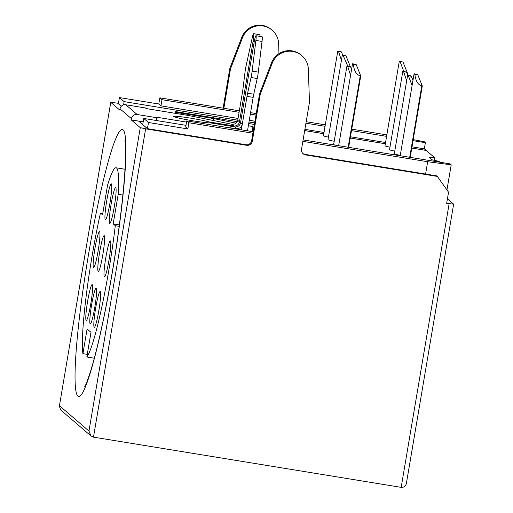 <?xml version="1.0" encoding="UTF-8"?>
<svg xmlns="http://www.w3.org/2000/svg" width="513" height="513" viewBox="0 0 513 513"><rect width="100%" height="100%" fill="white"/><g stroke="black" fill="none" stroke-linecap="round" stroke-linejoin="round"><path stroke-width="0.77" d="M95.662 308.089A18.167 1.77 99.3 0 1 100.413 291.814A18.167 1.77 99.3 0 1 98.804 310.782A18.167 1.77 99.3 0 1 94.648 327.153A18.167 1.77 99.3 0 1 95.662 308.089M91.647 304.645A18.167 1.77 99.3 0 1 96.399 288.37A18.167 1.77 99.3 0 1 94.79 307.345A18.167 1.77 99.3 0 1 90.634 323.716A18.167 1.77 99.3 0 1 91.647 304.645M87.633 301.208A18.167 1.77 99.3 0 1 92.385 284.933A18.167 1.77 99.3 0 1 90.775 303.901A18.167 1.77 99.3 0 1 86.62 320.272A18.167 1.77 99.3 0 1 87.633 301.208M94.982 248.202A18.167 1.77 99.3 0 1 99.734 231.927A18.167 1.77 99.3 0 1 98.124 250.895A18.167 1.77 99.3 0 1 93.969 267.267A18.167 1.77 99.3 0 1 94.982 248.202M105.832 257.5A18.167 1.77 99.3 0 1 110.584 241.225A18.167 1.77 99.3 0 1 108.974 260.194A18.167 1.77 99.3 0 1 104.819 276.565A18.167 1.77 99.3 0 1 105.832 257.5M111.129 204.148A18.167 1.77 99.3 0 1 115.88 187.873A18.167 1.77 99.3 0 1 114.271 206.842A18.167 1.77 99.3 0 1 110.115 223.213A18.167 1.77 99.3 0 1 111.129 204.148M106.787 200.423A18.167 1.77 99.3 0 1 111.539 184.154A18.167 1.77 99.3 0 1 109.936 203.122A18.167 1.77 99.3 0 1 105.774 219.493A18.167 1.77 99.3 0 1 106.787 200.423M99.644 252.197A18.167 1.77 99.3 0 1 104.402 235.922A18.167 1.77 99.3 0 1 102.792 254.897A18.167 1.77 99.3 0 1 98.631 271.268A18.167 1.77 99.3 0 1 99.644 252.197M115.29 225.701L113.187 223.899L118.195 194.299A96.476 9.414 -80.7 0 0 116.028 167.777A96.476 9.414 -80.7 0 0 107.563 185.187L102.555 214.787L100.458 212.985A96.476 9.414 -80.7 0 0 82.92 353.649L87.095 328.987L91 332.334L86.825 356.997A96.476 9.414 -80.7 0 0 108.846 270.159A96.476 9.414 -80.7 0 0 115.29 225.701L119.183 226.336M259.693 34.685A7.515 0.731 99.3 0 1 259.738 34.679A7.515 0.731 99.3 0 1 259.777 34.698A7.515 0.731 99.3 0 1 259.924 36.365M231.684 124.21C234.883 124.531 236.897 123.235 237.731 120.324L242.444 92.455A7.515 0.731 -80.7 0 0 242.925 89.198L244.99 72.32A7.515 0.731 99.3 0 1 246.073 65.914L252.332 37.385A7.515 0.731 99.3 0 1 253.582 33.672A7.515 0.731 99.3 0 1 253.627 33.691A7.515 0.731 99.3 0 1 253.024 41.649L239.468 121.812A5.015 4.976 -49.4 0 1 233.71 125.942L231.684 124.21L188.034 115.406L146.186 108.576L145.48 107.974L125.794 104.755L137.183 114.521L156.875 117.733L156.407 120.51M262.079 36.731A7.515 0.731 99.3 0 1 262.124 36.724A7.515 0.731 99.3 0 1 262.169 36.744A7.515 0.731 99.3 0 1 262.04 41.444L258.289 72.115A7.515 0.731 99.3 0 1 257.205 78.521L253.762 94.219A7.515 0.731 -80.7 0 0 253.153 97.367L247.497 130.815M234.794 126.871A5.015 4.976 130.6 0 0 240.552 122.742L254.108 42.579A7.515 0.731 99.3 0 1 255.974 35.718A7.515 0.731 99.3 0 1 256.013 35.737A7.515 0.731 99.3 0 1 255.891 40.437L252.133 71.108A7.515 0.731 99.3 0 1 251.049 77.514L247.606 93.212A7.515 0.731 -80.7 0 0 247.003 96.361L242.29 124.229C241.488 127.173 239.667 128.628 236.82 128.609L234.794 126.871L210.183 122.857A18.795 1.109 -170.4 0 1 189.81 120.26A18.795 1.109 -170.4 0 1 173.702 116.419A18.795 1.109 -170.4 0 1 188.386 117.804A18.795 1.109 -170.4 0 1 209.092 121.927L233.71 125.942M143.185 121.837L138.6 121.087L147.443 128.667L245.9 144.737A5.015 4.976 -49.4 0 0 251.659 140.607L259.584 93.744L271.531 62.746A18.795 18.673 -49.4 0 1 301.227 55.122L301.881 55.68A18.795 18.673 -49.4 0 1 308.358 69.204L309.461 102.337L301.535 149.2A5.015 4.976 -49.4 0 0 305.626 154.932L437.313 176.421L448.554 192.195L446.676 203.295L453.646 204.161L447.432 198.82M259.584 93.744L260.232 94.302L272.185 63.304A18.795 18.673 -49.4 0 1 301.881 55.68M394.779 151.111A8.772 0.519 -170.4 0 1 389.547 149.738L402.814 71.307A8.772 0.519 -170.4 0 1 403.103 71.224L406.527 72.141L407.803 75.321M346.916 66.1A8.772 0.519 9.6 0 0 347.724 66.459L350.629 66.934L350.116 66.491L347.205 66.017A8.772 0.519 9.6 0 0 346.916 66.1L333.649 144.538A8.772 0.519 9.6 0 0 335.515 145.179M334.207 141.255A8.772 0.519 -170.4 0 1 328.012 139.696L342.318 55.096A8.772 0.519 9.6 0 0 343.126 55.462L346.031 55.936L342.607 55.013A8.772 0.519 9.6 0 0 342.318 55.096M389.983 147.154A8.772 0.519 -170.4 0 1 384.987 145.833L399.3 61.233A8.772 0.519 9.6 0 0 400.102 61.592L403.013 62.067L399.589 61.15A8.772 0.519 9.6 0 0 399.3 61.233M328.448 137.118A8.772 0.519 -170.4 0 1 323.453 135.791L337.759 51.191A8.772 0.519 9.6 0 0 338.567 51.55L341.478 52.025L340.959 51.582L338.048 51.108A8.772 0.519 9.6 0 0 337.759 51.191M439.942 162.217L438.871 161.306L432.177 159.838L428.926 157.049L434.537 157.587L426.181 150.424L411.772 148.071M385.34 143.762L350.238 138.029M323.806 133.72L304.684 130.597M254.64 122.96L254.39 124.454L248.728 123.53M407.585 75.398A8.772 0.519 9.6 0 0 408.393 75.757L411.298 76.232L410.785 75.789L407.873 75.315A8.772 0.519 9.6 0 0 407.585 75.398L394.317 153.829A8.772 0.519 9.6 0 0 400.275 155.343M138.6 121.087L131.219 119.888L140.273 127.647L145.634 128.827L93.488 437.14L401.166 487.35L449.138 203.699M260.232 94.302L252.306 141.165A5.015 4.976 -49.4 0 1 246.554 145.294L145.634 128.827M236.076 123.171L213.632 118.554L176.709 112.533L175.626 111.603L237.288 121.664M253.884 127.436L252.954 126.634L248.363 125.691M254.647 122.928L248.985 122.004M237.756 120.177L124.14 101.632L119.414 97.579L158.793 104.004L160.967 105.864L238.051 118.445M411.984 146.827L424.334 148.841L426.136 150.386L411.779 148.045M385.346 143.73L350.244 138.003M323.806 133.688L304.69 130.571M249.28 120.279L254.942 121.203M304.895 129.353L324.011 132.476M350.45 136.785L385.552 142.511M413.029 140.665L425.38 142.678L424.296 141.748L413.202 139.613M425.38 142.678L424.334 148.841M142.717 124.614L143.755 118.445L185.995 125.339M147.443 128.667L148.488 122.504L143.755 118.445M252.909 133.207L188.912 122.761L187.867 128.93L185.7 127.07L186.745 120.901L253.159 131.738M148.488 122.504L187.867 128.93M437.313 176.421L436.659 175.863L425.585 174.054L427.669 161.723L302.862 141.357M425.585 174.054L304.972 154.375A5.015 4.976 -49.4 0 1 302.888 153.515M303.112 139.895L450.113 163.878L451.203 164.808L427.669 161.723M446.951 189.945L451.203 164.808M123.588 104.889L124.14 101.632M119.414 97.579L118.368 103.748L121.324 106.281M256.231 113.572L250.568 112.648M239.34 110.814L223.835 108.281L230.51 68.819L242.457 37.821A18.795 18.673 -49.4 0 1 278.636 43.727L278.963 53.634M118.445 103.305L110.75 102.324L119.824 110.122L120.036 108.884A5.015 4.976 -49.4 0 1 125.794 104.755M230.51 68.819L229.856 68.261L223.11 108.166M229.856 68.261L241.809 37.263A18.795 18.673 -49.4 0 1 271.499 29.645L272.153 30.203M131.219 119.888L131.424 118.65A5.015 4.976 -49.4 0 1 137.183 114.521M223.835 108.281L159.838 97.842L158.793 104.004M386.84 134.881L351.738 129.154M325.306 124.839L306.184 121.722M159.838 97.842L162.005 99.702L160.967 105.864M162.005 99.702L239.09 112.276M250.325 114.11L255.981 115.034M305.934 123.184L325.056 126.307M351.495 130.623L386.59 136.349M188.912 122.761L186.745 120.901M175.331 113.328L175.626 111.603M434.537 157.587L434.081 160.255M176.543 113.527L176.709 112.533M213.305 120.504L213.632 118.554M252.12 131.572L252.954 126.634M186.54 122.088L156.17 117.131L156.875 117.733M226.092 127.327L236.82 128.609M208.938 122.857L209.092 121.927M241.341 129.815L242.29 124.229L240.552 122.742M401.166 487.35C404.161 487.497 405.93 485.997 406.488 482.848L453.646 204.161M110.77 102.356L59.354 406.187L60.746 410.028L90.993 435.96L93.488 437.14M59.45 405.738L88.961 431.035L90.993 435.96M86.825 356.997L94.302 358.221M113.187 223.899L119.369 224.906M118.195 194.299L122.863 195.062M100.458 212.985L102.799 213.363M82.92 353.649L87.274 354.361M360.748 75.898L360.254 75.815C356.42 74.802 354.105 70.929 353.322 64.202L356.234 64.676L360.748 75.898L348.667 147.327M353.322 64.202A8.772 0.519 -170.4 0 1 352.514 63.836A8.772 0.519 -170.4 0 1 352.803 63.759L356.234 64.676M422.282 85.94L421.789 85.857C417.954 84.844 415.645 80.971 414.857 74.244L417.768 74.718L422.282 85.94L410.201 157.369M414.857 74.244A8.772 0.519 -170.4 0 1 414.055 73.878A8.772 0.519 -170.4 0 1 414.344 73.801L417.768 74.718M341.427 60.374L338.567 51.55M403.013 62.067L407.527 73.295L407.367 74.238M407.527 73.295L406.95 73.199M403.718 71.326L400.102 61.592M341.478 52.025L342.684 55.026M347.795 66.113L343.126 55.462M346.031 55.936L350.373 66.709M350.584 75.283L347.724 66.459M350.629 66.934L351.591 69.319M412.074 85.562L408.393 75.757M411.298 76.232L412.959 80.355M406.681 80.753L403.616 71.666A8.772 0.519 -170.4 0 1 402.814 71.307M403.616 71.666L406.527 72.141M112.206 273.038A135.323 13.203 99.3 0 1 77.963 396.19A135.323 13.203 99.3 0 1 88.775 252.954A135.323 13.203 99.3 0 1 123.017 129.802A135.323 13.203 99.3 0 1 112.206 273.038M254.236 41.848L253.024 41.649M262.04 41.444L255.891 40.437M245.9 144.737L246.554 145.294M88.961 431.035L140.273 127.647M120.036 108.884L131.424 118.65M242.457 37.821L241.809 37.263M251.659 140.607L252.306 141.165M304.972 154.375L305.626 154.932M271.531 62.746L272.185 63.304M253.153 97.367L247.003 96.361M258.289 72.115L252.133 71.108M257.205 78.521L251.049 77.514M253.762 94.219L247.606 93.212M237.731 120.324L239.468 121.812M360.254 75.815L348.173 147.244M421.789 85.857L409.707 157.286M124.858 140.806L124.851 140.78C125.262 141.594 125.486 146.397 125.531 155.183C125.294 179.486 119.978 226.964 112.135 272.916C108.326 295.373 104.293 316.008 100.035 334.816C96.47 350.482 93.148 363.159 90.07 372.836C87.178 381.358 85.402 385.949 84.735 386.616L84.754 386.59M262.124 36.724L255.974 35.718M259.738 34.679L253.582 33.672M110.75 102.324L59.354 406.187M116.028 167.777L124.986 169.239M352.514 63.836L338.67 145.692M414.055 73.878L400.211 155.734"/></g></svg>

